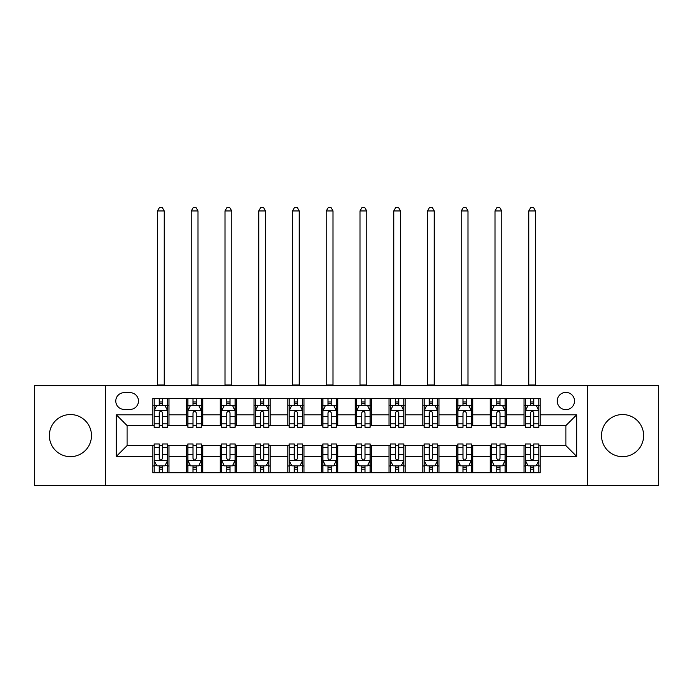 <?xml version="1.0" encoding="UTF-8"?>
<svg xmlns="http://www.w3.org/2000/svg" width="693" height="693" viewBox="0 0 693 693"><rect width="100%" height="100%" fill="white"/><g stroke="black" fill="none" stroke-linecap="round" stroke-linejoin="round"><path stroke-width="1.04" d="M622.574 414.544A21.059 21.059 0 0 0 601.515 435.602A21.059 21.059 0 0 0 622.574 456.661A21.059 21.059 0 0 0 643.632 435.602A21.059 21.059 0 0 0 622.574 414.544M70.426 414.544A21.059 21.059 0 0 0 49.368 435.602A21.059 21.059 0 0 0 70.426 456.661A21.059 21.059 0 0 0 91.485 435.602A21.059 21.059 0 0 0 70.426 414.544M565.878 392.403A8.637 8.637 0 0 0 557.233 401.039A8.637 8.637 0 0 0 565.878 409.684A8.637 8.637 0 0 0 574.514 401.039A8.637 8.637 0 0 0 565.878 392.403M587.473 485.55L658.35 485.55L658.35 385.646L587.473 385.646L587.473 485.55L105.527 485.55L105.527 385.646L34.65 385.646L34.65 485.55L105.527 485.55M124.151 409.407L130.093 409.407A8.368 8.368 0 0 0 138.461 401.039A8.368 8.368 0 0 0 130.093 392.671L124.151 392.671A8.368 8.368 0 0 0 115.783 401.039A8.368 8.368 0 0 0 124.151 409.407M587.473 385.646L105.527 385.646M152.772 456.392L116.329 456.392L116.329 414.812L152.772 414.812L152.772 425.606L127.122 425.606L127.122 445.59L152.772 445.59L152.772 472.721L540.228 472.721L540.228 445.59L565.878 445.59L565.878 425.606L540.228 425.606L540.228 414.812L576.671 414.812L576.671 456.392L540.228 456.392M540.228 414.812L540.228 398.475L152.772 398.475L152.772 414.812M524.029 398.475L524.029 425.606L525.372 425.606M530.509 425.606L533.749 425.606M538.877 425.606L540.228 425.606M524.029 425.606L505.128 425.606M490.272 398.475L490.272 425.606L491.623 425.606M496.751 425.606L499.991 425.606M490.272 425.606L471.379 425.606M456.522 398.475L456.522 425.606L457.874 425.606M463.002 425.606L466.242 425.606M456.522 425.606L437.621 425.606M422.773 398.475L422.773 425.606L424.125 425.606M429.253 425.606L432.493 425.606M422.773 425.606L403.872 425.606M389.024 398.475L389.024 425.606L390.376 425.606M395.504 425.606L398.744 425.606M389.024 425.606L370.123 425.606M355.275 398.475L355.275 425.606L356.626 425.606M361.755 425.606L364.994 425.606M355.275 425.606L336.374 425.606M321.526 398.475L321.526 425.606L322.877 425.606M328.006 425.606L331.245 425.606M321.526 425.606L302.624 425.606M287.777 398.475L287.777 425.606L289.128 425.606M294.256 425.606L297.496 425.606M287.777 425.606L268.875 425.606M254.028 398.475L254.028 425.606L255.379 425.606M260.507 425.606L263.747 425.606M254.028 425.606L235.126 425.606M220.279 398.475L220.279 425.606L221.621 425.606M226.758 425.606L229.998 425.606M220.279 425.606L201.377 425.606M186.521 398.475L186.521 425.606L187.872 425.606M193.009 425.606L196.249 425.606M186.521 425.606L167.628 425.606M152.772 425.606L154.123 425.606M159.251 425.606L162.491 425.606M152.772 445.59L154.123 445.59M159.251 445.59L162.491 445.59M167.628 445.59L168.971 445.59L168.971 472.721M187.872 445.59L168.971 445.59M193.009 445.59L196.249 445.59M201.377 445.59L202.728 445.59L202.728 472.721M221.621 445.59L202.728 445.59M226.758 445.59L229.998 445.59M235.126 445.59L236.478 445.59L236.478 472.721M255.379 445.59L236.478 445.59M260.507 445.59L263.747 445.59M268.875 445.59L270.227 445.59L270.227 472.721M289.128 445.59L270.227 445.59M294.256 445.59L297.496 445.59M302.624 445.59L303.976 445.59L303.976 472.721M322.877 445.59L303.976 445.59M328.006 445.59L331.245 445.59M336.374 445.59L337.725 445.59L337.725 472.721M356.626 445.59L337.725 445.59M361.755 445.59L364.994 445.59M370.123 445.59L371.474 445.59L371.474 472.721M390.376 445.59L371.474 445.59M395.504 445.59L398.744 445.59M403.872 445.59L405.223 445.59L405.223 472.721M424.125 445.59L405.223 445.59M429.253 445.59L432.493 445.59M437.621 445.59L438.972 445.59L438.972 472.721M457.874 445.59L438.972 445.59M463.002 445.59L466.242 445.59M471.379 445.59L472.721 445.59L472.721 472.721M491.623 445.59L472.721 445.59M496.751 445.59L499.991 445.59M505.128 445.59L506.479 445.59L506.479 472.721M525.372 445.59L506.479 445.59M530.509 445.59L533.749 445.59M538.877 445.59L540.228 445.59M168.971 398.475L168.971 425.606M152.772 405.223L154.123 405.223M159.251 405.223L162.491 405.223M167.628 405.223L168.971 405.223M152.772 465.973L154.123 465.973M159.251 465.973L162.491 465.973M167.628 465.973L168.971 465.973M186.521 445.59L186.521 472.721M202.728 398.475L202.728 425.606M186.521 405.223L187.872 405.223M193.009 405.223L196.249 405.223M201.377 405.223L202.728 405.223M186.521 465.973L187.872 465.973M193.009 465.973L196.249 465.973M201.377 465.973L202.728 465.973M220.279 445.59L220.279 472.721M220.279 465.973L221.621 465.973M226.758 465.973L229.998 465.973M235.126 465.973L236.478 465.973M236.478 398.475L236.478 425.606M220.279 405.223L221.621 405.223M226.758 405.223L229.998 405.223M235.126 405.223L236.478 405.223M254.028 445.59L254.028 472.721M254.028 465.973L255.379 465.973M260.507 465.973L263.747 465.973M268.875 465.973L270.227 465.973M270.227 398.475L270.227 425.606M254.028 405.223L255.379 405.223M260.507 405.223L263.747 405.223M268.875 405.223L270.227 405.223M287.777 445.59L287.777 472.721M287.777 465.973L289.128 465.973M294.256 465.973L297.496 465.973M302.624 465.973L303.976 465.973M303.976 398.475L303.976 425.606M287.777 405.223L289.128 405.223M294.256 405.223L297.496 405.223M302.624 405.223L303.976 405.223M321.526 445.59L321.526 472.721M321.526 465.973L322.877 465.973M328.006 465.973L331.245 465.973M336.374 465.973L337.725 465.973M337.725 398.475L337.725 425.606M321.526 405.223L322.877 405.223M328.006 405.223L331.245 405.223M336.374 405.223L337.725 405.223M355.275 445.59L355.275 472.721M355.275 465.973L356.626 465.973M361.755 465.973L364.994 465.973M370.123 465.973L371.474 465.973M371.474 398.475L371.474 425.606M355.275 405.223L356.626 405.223M361.755 405.223L364.994 405.223M370.123 405.223L371.474 405.223M389.024 445.59L389.024 472.721M389.024 465.973L390.376 465.973M395.504 465.973L398.744 465.973M403.872 465.973L405.223 465.973M405.223 398.475L405.223 425.606M389.024 405.223L390.376 405.223M395.504 405.223L398.744 405.223M403.872 405.223L405.223 405.223M422.773 445.59L422.773 472.721M422.773 465.973L424.125 465.973M429.253 465.973L432.493 465.973M437.621 465.973L438.972 465.973M438.972 398.475L438.972 425.606M422.773 405.223L424.125 405.223M429.253 405.223L432.493 405.223M437.621 405.223L438.972 405.223M456.522 445.59L456.522 472.721M456.522 465.973L457.874 465.973M463.002 465.973L466.242 465.973M471.379 465.973L472.721 465.973M472.721 398.475L472.721 425.606M456.522 405.223L457.874 405.223M463.002 405.223L466.242 405.223M471.379 405.223L472.721 405.223M490.272 445.59L490.272 472.721M490.272 465.973L491.623 465.973M496.751 465.973L499.991 465.973M505.128 465.973L506.479 465.973M506.479 398.475L506.479 425.606M490.272 405.223L491.623 405.223M496.751 405.223L499.991 405.223M505.128 405.223L506.479 405.223M524.029 445.59L524.029 472.721M524.029 465.973L525.372 465.973M530.509 465.973L533.749 465.973M538.877 465.973L540.228 465.973M524.029 405.223L525.372 405.223M530.509 405.223L533.749 405.223M538.877 405.223L540.228 405.223M127.122 425.606L116.329 414.812M127.122 445.59L116.329 456.392M576.671 414.812L565.878 425.606M576.671 456.392L565.878 445.59M162.491 401.983L159.251 401.983M167.628 423.847L162.491 423.847L162.491 427.226L167.628 427.226L167.628 410.758L164.925 405.362L156.826 405.362L154.123 410.758L154.123 427.226L159.251 427.226L159.251 423.847L154.123 423.847M154.123 410.758L154.123 398.475M167.628 410.758L167.628 398.475M159.251 405.362L159.251 398.475M162.491 398.475L162.491 405.362M162.491 423.847L162.491 412.785C161.417 410.706 160.334 410.706 159.251 412.785L159.251 423.847M157.502 385.646L157.502 210.958L164.25 210.958L162.223 207.45L159.529 207.45L157.502 210.958M164.25 385.646L164.25 210.958M159.251 469.213L162.491 469.213M154.123 447.357L159.251 447.357L159.251 443.97L154.123 443.97L154.123 460.438L156.826 465.843L164.925 465.843L167.628 460.438L167.628 443.97L162.491 443.97L162.491 447.357L167.628 447.357M167.628 460.438L167.628 472.721M154.123 460.438L154.123 472.721M162.491 465.843L162.491 472.721M159.251 472.721L159.251 465.843M159.251 447.357L159.251 458.411C160.334 460.498 161.417 460.498 162.491 458.411L162.491 447.357M196.249 401.983L193.009 401.983M201.377 423.847L196.249 423.847L196.249 427.226L201.377 427.226L201.377 410.758L198.674 405.362L190.575 405.362L187.872 410.758L187.872 427.226L193.009 427.226L193.009 423.847L187.872 423.847M187.872 410.758L187.872 398.475M201.377 410.758L201.377 398.475M193.009 405.362L193.009 398.475M196.249 398.475L196.249 405.362M196.249 423.847L196.249 412.785C195.166 410.706 194.083 410.706 193.009 412.785L193.009 423.847M191.251 385.646L191.251 210.958L197.999 210.958L195.972 207.45L193.278 207.45L191.251 210.958M197.999 385.646L197.999 210.958M229.998 401.983L226.758 401.983M235.126 423.847L229.998 423.847L229.998 427.226L235.126 427.226L235.126 410.758L232.424 405.362L224.324 405.362L221.621 410.758L221.621 427.226L226.758 427.226L226.758 423.847L221.621 423.847M221.621 410.758L221.621 398.475M235.126 410.758L235.126 398.475M226.758 405.362L226.758 398.475M229.998 398.475L229.998 405.362M229.998 423.847L229.998 412.785C228.915 410.706 227.832 410.706 226.758 412.785L226.758 423.847M225 385.646L225 210.958L231.748 210.958L229.721 207.45L227.027 207.45L225 210.958M231.748 385.646L231.748 210.958M263.747 401.983L260.507 401.983M268.875 423.847L263.747 423.847L263.747 427.226L268.875 427.226L268.875 410.758L266.173 405.362L258.073 405.362L255.379 410.758L255.379 427.226L260.507 427.226L260.507 423.847L255.379 423.847M255.379 410.758L255.379 398.475M268.875 410.758L268.875 398.475M260.507 405.362L260.507 398.475M263.747 398.475L263.747 405.362M263.747 423.847L263.747 412.785C262.664 410.706 261.59 410.706 260.507 412.785L260.507 423.847M258.749 385.646L258.749 210.958L265.497 210.958L263.479 207.45L260.776 207.45L258.749 210.958M265.497 385.646L265.497 210.958M193.009 469.213L196.249 469.213M187.872 447.357L193.009 447.357L193.009 443.97L187.872 443.97L187.872 460.438L190.575 465.843L198.674 465.843L201.377 460.438L201.377 443.97L196.249 443.97L196.249 447.357L201.377 447.357M201.377 460.438L201.377 472.721M187.872 460.438L187.872 472.721M196.249 465.843L196.249 472.721M193.009 472.721L193.009 465.843M193.009 447.357L193.009 458.411C194.083 460.498 195.166 460.498 196.249 458.411L196.249 447.357M226.758 469.213L229.998 469.213M221.621 447.357L226.758 447.357L226.758 443.97L221.621 443.97L221.621 460.438L224.324 465.843L232.424 465.843L235.126 460.438L235.126 443.97L229.998 443.97L229.998 447.357L235.126 447.357M235.126 460.438L235.126 472.721M221.621 460.438L221.621 472.721M229.998 465.843L229.998 472.721M226.758 472.721L226.758 465.843M226.758 447.357L226.758 458.411C227.832 460.498 228.915 460.498 229.998 458.411L229.998 447.357M260.507 469.213L263.747 469.213M255.379 447.357L260.507 447.357L260.507 443.97L255.379 443.97L255.379 460.438L258.073 465.843L266.173 465.843L268.875 460.438L268.875 443.97L263.747 443.97L263.747 447.357L268.875 447.357M268.875 460.438L268.875 472.721M255.379 460.438L255.379 472.721M263.747 465.843L263.747 472.721M260.507 472.721L260.507 465.843M260.507 447.357L260.507 458.411C261.582 460.498 262.664 460.498 263.747 458.411L263.747 447.357M297.496 401.983L294.256 401.983M302.624 423.847L297.496 423.847L297.496 427.226L302.624 427.226L302.624 410.758L299.922 405.362L291.822 405.362L289.128 410.758L289.128 427.226L294.256 427.226L294.256 423.847L289.128 423.847M289.128 410.758L289.128 398.475M302.624 410.758L302.624 398.475M294.256 405.362L294.256 398.475M297.496 398.475L297.496 405.362M297.496 423.847L297.496 412.785C296.413 410.706 295.339 410.706 294.256 412.785L294.256 423.847M292.498 385.646L292.498 210.958L299.246 210.958L297.228 207.45L294.525 207.45L292.498 210.958M299.246 385.646L299.246 210.958M294.256 469.213L297.496 469.213M289.128 447.357L294.256 447.357L294.256 443.97L289.128 443.97L289.128 460.438L291.822 465.843L299.922 465.843L302.624 460.438L302.624 443.97L297.496 443.97L297.496 447.357L302.624 447.357M302.624 460.438L302.624 472.721M289.128 460.438L289.128 472.721M297.496 465.843L297.496 472.721M294.256 472.721L294.256 465.843M294.256 447.357L294.256 458.411C295.331 460.498 296.413 460.498 297.496 458.411L297.496 447.357M331.245 401.983L328.006 401.983M336.374 423.847L331.245 423.847L331.245 427.226L336.374 427.226L336.374 410.758L333.671 405.362L325.571 405.362L322.877 410.758L322.877 427.226L328.006 427.226L328.006 423.847L322.877 423.847M322.877 410.758L322.877 398.475M336.374 410.758L336.374 398.475M328.006 405.362L328.006 398.475M331.245 398.475L331.245 405.362M331.245 423.847L331.245 412.785C330.163 410.706 329.088 410.706 328.006 412.785L328.006 423.847M326.247 385.646L326.247 210.958L333.004 210.958L330.977 207.45L328.274 207.45L326.247 210.958M333.004 385.646L333.004 210.958M364.994 401.983L361.755 401.983M370.123 423.847L364.994 423.847L364.994 427.226L370.123 427.226L370.123 410.758L367.429 405.362L359.329 405.362L356.626 410.758L356.626 427.226L361.755 427.226L361.755 423.847L356.626 423.847M356.626 410.758L356.626 398.475M370.123 410.758L370.123 398.475M361.755 405.362L361.755 398.475M364.994 398.475L364.994 405.362M364.994 423.847L364.994 412.785C363.92 410.706 362.837 410.706 361.755 412.785L361.755 423.847M359.996 385.646L359.996 210.958L366.753 210.958L364.726 207.45L362.023 207.45L359.996 210.958M366.753 385.646L366.753 210.958M398.744 401.983L395.504 401.983M403.872 423.847L398.744 423.847L398.744 427.226L403.872 427.226L403.872 410.758L401.178 405.362L393.078 405.362L390.376 410.758L390.376 427.226L395.504 427.226L395.504 423.847L390.376 423.847M390.376 410.758L390.376 398.475M403.872 410.758L403.872 398.475M395.504 405.362L395.504 398.475M398.744 398.475L398.744 405.362M398.744 423.847L398.744 412.785C397.669 410.706 396.587 410.706 395.504 412.785L395.504 423.847M393.754 385.646L393.754 210.958L400.502 210.958L398.475 207.45L395.772 207.45L393.754 210.958M400.502 385.646L400.502 210.958M328.006 469.213L331.245 469.213M322.877 447.357L328.006 447.357L328.006 443.97L322.877 443.97L322.877 460.438L325.571 465.843L333.671 465.843L336.374 460.438L336.374 443.97L331.245 443.97L331.245 447.357L336.374 447.357M336.374 460.438L336.374 472.721M322.877 460.438L322.877 472.721M331.245 465.843L331.245 472.721M328.006 472.721L328.006 465.843M328.006 447.357L328.006 458.411C329.08 460.498 330.163 460.498 331.245 458.411L331.245 447.357M361.755 469.213L364.994 469.213M356.626 447.357L361.755 447.357L361.755 443.97L356.626 443.97L356.626 460.438L359.329 465.843L367.429 465.843L370.123 460.438L370.123 443.97L364.994 443.97L364.994 447.357L370.123 447.357M370.123 460.438L370.123 472.721M356.626 460.438L356.626 472.721M364.994 465.843L364.994 472.721M361.755 472.721L361.755 465.843M361.755 447.357L361.755 458.411C362.837 460.498 363.912 460.498 364.994 458.411L364.994 447.357M395.504 469.213L398.744 469.213M390.376 447.357L395.504 447.357L395.504 443.97L390.376 443.97L390.376 460.438L393.078 465.843L401.178 465.843L403.872 460.438L403.872 443.97L398.744 443.97L398.744 447.357L403.872 447.357M403.872 460.438L403.872 472.721M390.376 460.438L390.376 472.721M398.744 465.843L398.744 472.721M395.504 472.721L395.504 465.843M395.504 447.357L395.504 458.411C396.587 460.498 397.661 460.498 398.744 458.411L398.744 447.357M432.493 401.983L429.253 401.983M437.621 423.847L432.493 423.847L432.493 427.226L437.621 427.226L437.621 410.758L434.927 405.362L426.827 405.362L424.125 410.758L424.125 427.226L429.253 427.226L429.253 423.847L424.125 423.847M424.125 410.758L424.125 398.475M437.621 410.758L437.621 398.475M429.253 405.362L429.253 398.475M432.493 398.475L432.493 405.362M432.493 423.847L432.493 412.785C431.418 410.706 430.336 410.706 429.253 412.785L429.253 423.847M427.503 385.646L427.503 210.958L434.251 210.958L432.224 207.45L429.521 207.45L427.503 210.958M434.251 385.646L434.251 210.958M429.253 469.213L432.493 469.213M424.125 447.357L429.253 447.357L429.253 443.97L424.125 443.97L424.125 460.438L426.827 465.843L434.927 465.843L437.621 460.438L437.621 443.97L432.493 443.97L432.493 447.357L437.621 447.357M437.621 460.438L437.621 472.721M424.125 460.438L424.125 472.721M432.493 465.843L432.493 472.721M429.253 472.721L429.253 465.843M429.253 447.357L429.253 458.411C430.336 460.498 431.41 460.498 432.493 458.411L432.493 447.357M466.242 401.983L463.002 401.983M471.379 423.847L466.242 423.847L466.242 427.226L471.379 427.226L471.379 410.758L468.676 405.362L460.576 405.362L457.874 410.758L457.874 427.226L463.002 427.226L463.002 423.847L457.874 423.847M457.874 410.758L457.874 398.475M471.379 410.758L471.379 398.475M463.002 405.362L463.002 398.475M466.242 398.475L466.242 405.362M466.242 423.847L466.242 412.785C465.168 410.706 464.085 410.706 463.002 412.785L463.002 423.847M461.252 385.646L461.252 210.958L468 210.958L465.973 207.45L463.279 207.45L461.252 210.958M468 385.646L468 210.958M463.002 469.213L466.242 469.213M457.874 447.357L463.002 447.357L463.002 443.97L457.874 443.97L457.874 460.438L460.576 465.843L468.676 465.843L471.379 460.438L471.379 443.97L466.242 443.97L466.242 447.357L471.379 447.357M471.379 460.438L471.379 472.721M457.874 460.438L457.874 472.721M466.242 465.843L466.242 472.721M463.002 472.721L463.002 465.843M463.002 447.357L463.002 458.411C464.085 460.498 465.168 460.498 466.242 458.411L466.242 447.357M499.991 401.983L496.751 401.983M505.128 423.847L499.991 423.847L499.991 427.226L505.128 427.226L505.128 410.758L502.425 405.362L494.326 405.362L491.623 410.758L491.623 427.226L496.751 427.226L496.751 423.847L491.623 423.847M491.623 410.758L491.623 398.475M505.128 410.758L505.128 398.475M496.751 405.362L496.751 398.475M499.991 398.475L499.991 405.362M499.991 423.847L499.991 412.785C498.917 410.706 497.834 410.706 496.751 412.785L496.751 423.847M495.001 385.646L495.001 210.958L501.749 210.958L499.722 207.45L497.028 207.45L495.001 210.958M501.749 385.646L501.749 210.958M496.751 469.213L499.991 469.213M491.623 447.357L496.751 447.357L496.751 443.97L491.623 443.97L491.623 460.438L494.326 465.843L502.425 465.843L505.128 460.438L505.128 443.97L499.991 443.97L499.991 447.357L505.128 447.357M505.128 460.438L505.128 472.721M491.623 460.438L491.623 472.721M499.991 465.843L499.991 472.721M496.751 472.721L496.751 465.843M496.751 447.357L496.751 458.411C497.834 460.498 498.917 460.498 499.991 458.411L499.991 447.357M533.749 401.983L530.509 401.983M538.877 423.847L533.749 423.847L533.749 427.226L538.877 427.226L538.877 410.758L536.174 405.362L528.075 405.362L525.372 410.758L525.372 427.226L530.509 427.226L530.509 423.847L525.372 423.847M525.372 410.758L525.372 398.475M538.877 410.758L538.877 398.475M530.509 405.362L530.509 398.475M533.749 398.475L533.749 405.362M533.749 423.847L533.749 412.785C532.666 410.706 531.583 410.706 530.509 412.785L530.509 423.847M528.75 385.646L528.75 210.958L535.498 210.958L533.471 207.45L530.777 207.45L528.75 210.958M535.498 385.646L535.498 210.958M530.509 469.213L533.749 469.213M525.372 447.357L530.509 447.357L530.509 443.97L525.372 443.97L525.372 460.438L528.075 465.843L536.174 465.843L538.877 460.438L538.877 443.97L533.749 443.97L533.749 447.357L538.877 447.357M538.877 460.438L538.877 472.721M525.372 460.438L525.372 472.721M533.749 465.843L533.749 472.721M530.509 472.721L530.509 465.843M530.509 447.357L530.509 458.411C531.583 460.498 532.666 460.498 533.749 458.411L533.749 447.357M186.521 456.392L168.971 456.392M186.521 414.812L168.971 414.812M220.279 414.812L202.728 414.812M220.279 456.392L202.728 456.392M254.028 414.812L236.478 414.812M254.028 456.392L236.478 456.392M287.777 414.812L270.227 414.812M287.777 456.392L270.227 456.392M321.526 414.812L303.976 414.812M321.526 456.392L303.976 456.392M355.275 414.812L337.725 414.812M355.275 456.392L337.725 456.392M389.024 414.812L371.474 414.812M389.024 456.392L371.474 456.392M422.773 414.812L405.223 414.812M422.773 456.392L405.223 456.392M456.522 414.812L438.972 414.812M456.522 456.392L438.972 456.392M490.272 414.812L472.721 414.812M490.272 456.392L472.721 456.392M524.029 414.812L506.479 414.812M524.029 456.392L506.479 456.392M167.559 410.628L154.192 410.628M154.123 405.682L156.661 405.682M165.09 405.682L167.628 405.682M159.251 416.606L154.123 416.606M167.628 416.606L162.491 416.606M162.491 403.707L159.251 403.707M157.502 384.979L164.25 384.979M154.192 460.576L167.559 460.576M167.628 465.514L165.09 465.514M156.661 465.514L154.123 465.514M162.491 454.591L167.628 454.591M154.123 454.591L159.251 454.591M159.251 467.498L162.491 467.498M201.308 410.628L187.942 410.628M187.872 405.682L190.41 405.682M198.839 405.682L201.377 405.682M193.009 416.606L187.872 416.606M201.377 416.606L196.249 416.606M196.249 403.707L193.009 403.707M191.251 384.979L197.999 384.979M235.057 410.628L221.691 410.628M221.621 405.682L224.16 405.682M232.588 405.682L235.126 405.682M226.758 416.606L221.621 416.606M235.126 416.606L229.998 416.606M229.998 403.707L226.758 403.707M225 384.979L231.748 384.979M268.806 410.628L255.44 410.628M255.379 405.682L257.917 405.682M266.337 405.682L268.875 405.682M260.507 416.606L255.379 416.606M268.875 416.606L263.747 416.606M263.747 403.707L260.507 403.707M258.749 384.979L265.497 384.979M187.942 460.576L201.308 460.576M201.377 465.514L198.839 465.514M190.41 465.514L187.872 465.514M196.249 454.591L201.377 454.591M187.872 454.591L193.009 454.591M193.009 467.498L196.249 467.498M221.691 460.576L235.057 460.576M235.126 465.514L232.588 465.514M224.16 465.514L221.621 465.514M229.998 454.591L235.126 454.591M221.621 454.591L226.758 454.591M226.758 467.498L229.998 467.498M255.44 460.576L268.806 460.576M268.875 465.514L266.337 465.514M257.917 465.514L255.379 465.514M263.747 454.591L268.875 454.591M255.379 454.591L260.507 454.591M260.507 467.498L263.747 467.498M302.555 410.628L289.189 410.628M289.128 405.682L291.666 405.682M300.086 405.682L302.624 405.682M294.256 416.606L289.128 416.606M302.624 416.606L297.496 416.606M297.496 403.707L294.256 403.707M292.498 384.979L299.246 384.979M289.189 460.576L302.555 460.576M302.624 465.514L300.086 465.514M291.666 465.514L289.128 465.514M297.496 454.591L302.624 454.591M289.128 454.591L294.256 454.591M294.256 467.498L297.496 467.498M336.304 410.628L322.947 410.628M322.877 405.682L325.415 405.682M333.835 405.682L336.374 405.682M328.006 416.606L322.877 416.606M336.374 416.606L331.245 416.606M331.245 403.707L328.006 403.707M326.247 384.979L333.004 384.979M370.053 410.628L356.696 410.628M356.626 405.682L359.165 405.682M367.585 405.682L370.123 405.682M361.755 416.606L356.626 416.606M370.123 416.606L364.994 416.606M364.994 403.707L361.755 403.707M359.996 384.979L366.753 384.979M403.811 410.628L390.445 410.628M390.376 405.682L392.914 405.682M401.334 405.682L403.872 405.682M395.504 416.606L390.376 416.606M403.872 416.606L398.744 416.606M398.744 403.707L395.504 403.707M393.754 384.979L400.502 384.979M322.947 460.576L336.304 460.576M336.374 465.514L333.835 465.514M325.415 465.514L322.877 465.514M331.245 454.591L336.374 454.591M322.877 454.591L328.006 454.591M328.006 467.498L331.245 467.498M356.696 460.576L370.053 460.576M370.123 465.514L367.585 465.514M359.165 465.514L356.626 465.514M364.994 454.591L370.123 454.591M356.626 454.591L361.755 454.591M361.755 467.498L364.994 467.498M390.445 460.576L403.811 460.576M403.872 465.514L401.334 465.514M392.914 465.514L390.376 465.514M398.744 454.591L403.872 454.591M390.376 454.591L395.504 454.591M395.504 467.498L398.744 467.498M437.56 410.628L424.194 410.628M424.125 405.682L426.663 405.682M435.083 405.682L437.621 405.682M429.253 416.606L424.125 416.606M437.621 416.606L432.493 416.606M432.493 403.707L429.253 403.707M427.503 384.979L434.251 384.979M424.194 460.576L437.56 460.576M437.621 465.514L435.083 465.514M426.663 465.514L424.125 465.514M432.493 454.591L437.621 454.591M424.125 454.591L429.253 454.591M429.253 467.498L432.493 467.498M471.309 410.628L457.943 410.628M457.874 405.682L460.412 405.682M468.84 405.682L471.379 405.682M463.002 416.606L457.874 416.606M471.379 416.606L466.242 416.606M466.242 403.707L463.002 403.707M461.252 384.979L468 384.979M457.943 460.576L471.309 460.576M471.379 465.514L468.84 465.514M460.412 465.514L457.874 465.514M466.242 454.591L471.379 454.591M457.874 454.591L463.002 454.591M463.002 467.498L466.242 467.498M505.058 410.628L491.692 410.628M491.623 405.682L494.161 405.682M502.59 405.682L505.128 405.682M496.751 416.606L491.623 416.606M505.128 416.606L499.991 416.606M499.991 403.707L496.751 403.707M495.001 384.979L501.749 384.979M491.692 460.576L505.058 460.576M505.128 465.514L502.59 465.514M494.161 465.514L491.623 465.514M499.991 454.591L505.128 454.591M491.623 454.591L496.751 454.591M496.751 467.498L499.991 467.498M538.808 410.628L525.441 410.628M525.372 405.682L527.91 405.682M536.339 405.682L538.877 405.682M530.509 416.606L525.372 416.606M538.877 416.606L533.749 416.606M533.749 403.707L530.509 403.707M528.75 384.979L535.498 384.979M525.441 460.576L538.808 460.576M538.877 465.514L536.339 465.514M527.91 465.514L525.372 465.514M533.749 454.591L538.877 454.591M525.372 454.591L530.509 454.591M530.509 467.498L533.749 467.498"/></g></svg>

